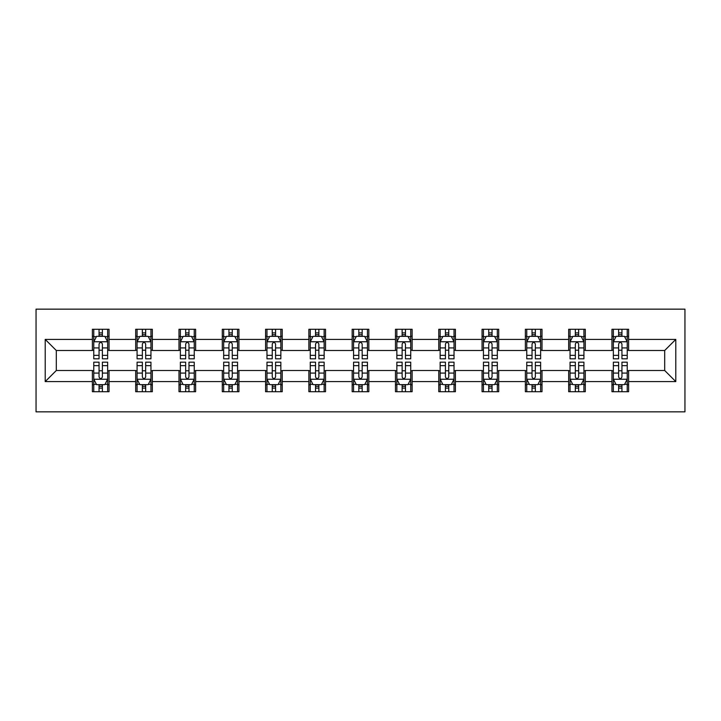 <?xml version="1.0" encoding="UTF-8"?>
<svg xmlns="http://www.w3.org/2000/svg" width="721" height="721" viewBox="0 0 721 721"><rect width="100%" height="100%" fill="white"/><g stroke="black" fill="none" stroke-linecap="round" stroke-linejoin="round"><path stroke-width="1.08" d="M36.05 411.844L684.95 411.844L684.95 309.156L36.05 309.156L36.05 411.844M628.613 339.411L628.613 329.281L611.958 329.281L611.958 339.411L585.308 339.411L585.308 329.281L568.662 329.281L568.662 339.411L542.012 339.411L542.012 329.281L525.366 329.281L525.366 339.411L498.716 339.411L498.716 329.281L482.061 329.281L482.061 339.411L455.42 339.411L455.42 329.281L438.765 329.281L438.765 339.411L412.124 339.411L412.124 329.281L395.469 329.281L395.469 339.411L368.828 339.411L368.828 329.281L352.172 329.281L352.172 339.411L325.531 339.411L325.531 329.281L308.876 329.281L308.876 339.411L282.235 339.411L282.235 329.281L265.58 329.281L265.58 339.411L238.939 339.411L238.939 329.281L222.284 329.281L222.284 339.411L195.634 339.411L195.634 329.281L178.988 329.281L178.988 339.411L152.338 339.411L152.338 329.281L135.692 329.281L135.692 339.411L109.042 339.411L109.042 329.281L92.387 329.281L92.387 339.411L45.207 339.411L45.207 381.589L56.31 370.495L92.387 370.495L92.387 391.719L109.042 391.719L109.042 370.495L135.692 370.495L135.692 391.719L152.338 391.719L152.338 370.495L178.988 370.495L178.988 391.719L195.634 391.719L195.634 370.495L222.284 370.495L222.284 391.719L238.939 391.719L238.939 370.495L265.58 370.495L265.58 391.719L282.235 391.719L282.235 370.495L308.876 370.495L308.876 391.719L325.531 391.719L325.531 370.495L352.172 370.495L352.172 391.719L368.828 391.719L368.828 370.495L395.469 370.495L395.469 391.719L412.124 391.719L412.124 370.495L438.765 370.495L438.765 391.719L455.42 391.719L455.42 370.495L482.061 370.495L482.061 391.719L498.716 391.719L498.716 370.495L525.366 370.495L525.366 391.719L542.012 391.719L542.012 370.495L568.662 370.495L568.662 391.719L585.308 391.719L585.308 370.495L611.958 370.495L611.958 391.719L628.613 391.719L628.613 370.495L664.69 370.495L664.69 350.505L628.613 350.505L628.613 339.411L675.793 339.411L675.793 381.589L628.613 381.589M611.958 381.589L585.308 381.589M568.662 381.589L542.012 381.589M525.366 381.589L498.716 381.589M482.061 381.589L455.42 381.589M438.765 381.589L412.124 381.589M395.469 381.589L368.828 381.589M352.172 381.589L325.531 381.589M308.876 381.589L282.235 381.589M265.58 381.589L238.939 381.589M222.284 381.589L195.634 381.589M178.988 381.589L152.338 381.589M135.692 381.589L109.042 381.589M92.387 381.589L45.207 381.589M611.958 339.411L611.958 350.505L585.308 350.505L585.308 339.411M568.662 339.411L568.662 350.505L542.012 350.505L542.012 339.411M525.366 339.411L525.366 350.505L498.716 350.505L498.716 339.411M482.061 339.411L482.061 350.505L455.42 350.505L455.42 339.411M438.765 339.411L438.765 350.505L412.124 350.505L412.124 339.411M395.469 339.411L395.469 350.505L368.828 350.505L368.828 339.411M352.172 339.411L352.172 350.505L325.531 350.505L325.531 339.411M308.876 339.411L308.876 350.505L282.235 350.505L282.235 339.411M265.58 339.411L265.58 350.505L238.939 350.505L238.939 339.411M222.284 339.411L222.284 350.505L195.634 350.505L195.634 339.411M178.988 339.411L178.988 350.505L152.338 350.505L152.338 339.411M135.692 339.411L135.692 350.505L109.042 350.505L109.042 339.411M92.387 339.411L92.387 350.505L56.31 350.505L45.207 339.411M56.31 350.505L56.31 370.495M675.793 381.589L664.69 370.495M664.69 350.505L675.793 339.411M92.387 336.211L93.775 336.211M99.056 336.211L102.382 336.211M107.654 336.211L109.042 336.211M92.387 350.235L93.775 350.235M99.056 350.235L102.382 350.235M107.654 350.235L109.042 350.235M92.387 370.765L93.775 370.765M99.056 370.765L102.382 370.765M107.654 370.765L109.042 370.765M92.387 384.789L93.775 384.789M99.056 384.789L102.382 384.789M107.654 384.789L109.042 384.789M135.692 370.765L137.08 370.765M142.352 370.765L145.678 370.765M150.95 370.765L152.338 370.765M135.692 384.789L137.08 384.789M142.352 384.789L145.678 384.789M150.95 384.789L152.338 384.789M135.692 336.211L137.08 336.211M142.352 336.211L145.678 336.211M150.95 336.211L152.338 336.211M135.692 350.235L137.08 350.235M142.352 350.235L145.678 350.235M150.95 350.235L152.338 350.235M178.988 370.765L180.376 370.765M185.648 370.765L188.974 370.765M194.246 370.765L195.634 370.765M178.988 384.789L180.376 384.789M185.648 384.789L188.974 384.789M194.246 384.789L195.634 384.789M178.988 336.211L180.376 336.211M185.648 336.211L188.974 336.211M194.246 336.211L195.634 336.211M178.988 350.235L180.376 350.235M185.648 350.235L188.974 350.235M194.246 350.235L195.634 350.235M222.284 370.765L223.672 370.765M228.945 370.765L232.27 370.765M237.551 370.765L238.939 370.765M222.284 384.789L223.672 384.789M228.945 384.789L232.27 384.789M237.551 384.789L238.939 384.789M222.284 336.211L223.672 336.211M228.945 336.211L232.27 336.211M237.551 336.211L238.939 336.211M222.284 350.235L223.672 350.235M228.945 350.235L232.27 350.235M237.551 350.235L238.939 350.235M265.58 370.765L266.968 370.765M272.241 370.765L275.575 370.765M280.848 370.765L282.235 370.765M265.58 384.789L266.968 384.789M272.241 384.789L275.575 384.789M280.848 384.789L282.235 384.789M265.58 336.211L266.968 336.211M272.241 336.211L275.575 336.211M280.848 336.211L282.235 336.211M265.58 350.235L266.968 350.235M272.241 350.235L275.575 350.235M280.848 350.235L282.235 350.235M308.876 370.765L310.264 370.765M315.537 370.765L318.871 370.765M324.144 370.765L325.531 370.765M308.876 384.789L310.264 384.789M315.537 384.789L318.871 384.789M324.144 384.789L325.531 384.789M308.876 336.211L310.264 336.211M315.537 336.211L318.871 336.211M324.144 336.211L325.531 336.211M308.876 350.235L310.264 350.235M315.537 350.235L318.871 350.235M324.144 350.235L325.531 350.235M352.172 370.765L353.56 370.765M358.833 370.765L362.167 370.765M367.44 370.765L368.828 370.765M352.172 384.789L353.56 384.789M358.833 384.789L362.167 384.789M367.44 384.789L368.828 384.789M352.172 336.211L353.56 336.211M358.833 336.211L362.167 336.211M367.44 336.211L368.828 336.211M352.172 350.235L353.56 350.235M358.833 350.235L362.167 350.235M367.44 350.235L368.828 350.235M395.469 370.765L396.856 370.765M402.129 370.765L405.463 370.765M410.736 370.765L412.124 370.765M395.469 384.789L396.856 384.789M402.129 384.789L405.463 384.789M410.736 384.789L412.124 384.789M395.469 336.211L396.856 336.211M402.129 336.211L405.463 336.211M410.736 336.211L412.124 336.211M395.469 350.235L396.856 350.235M402.129 350.235L405.463 350.235M410.736 350.235L412.124 350.235M438.765 370.765L440.152 370.765M445.425 370.765L448.759 370.765M454.032 370.765L455.42 370.765M438.765 384.789L440.152 384.789M445.425 384.789L448.759 384.789M454.032 384.789L455.42 384.789M438.765 336.211L440.152 336.211M445.425 336.211L448.759 336.211M454.032 336.211L455.42 336.211M438.765 350.235L440.152 350.235M445.425 350.235L448.759 350.235M454.032 350.235L455.42 350.235M482.061 370.765L483.449 370.765M488.73 370.765L492.055 370.765M497.328 370.765L498.716 370.765M482.061 384.789L483.449 384.789M488.73 384.789L492.055 384.789M497.328 384.789L498.716 384.789M482.061 336.211L483.449 336.211M488.73 336.211L492.055 336.211M497.328 336.211L498.716 336.211M482.061 350.235L483.449 350.235M488.73 350.235L492.055 350.235M497.328 350.235L498.716 350.235M525.366 370.765L526.754 370.765M532.026 370.765L535.352 370.765M540.624 370.765L542.012 370.765M525.366 384.789L526.754 384.789M532.026 384.789L535.352 384.789M540.624 384.789L542.012 384.789M525.366 336.211L526.754 336.211M532.026 336.211L535.352 336.211M540.624 336.211L542.012 336.211M525.366 350.235L526.754 350.235M532.026 350.235L535.352 350.235M540.624 350.235L542.012 350.235M568.662 370.765L570.05 370.765M575.322 370.765L578.648 370.765M583.92 370.765L585.308 370.765M568.662 384.789L570.05 384.789M575.322 384.789L578.648 384.789M583.92 384.789L585.308 384.789M568.662 336.211L570.05 336.211M575.322 336.211L578.648 336.211M583.92 336.211L585.308 336.211M568.662 350.235L570.05 350.235M575.322 350.235L578.648 350.235M583.92 350.235L585.308 350.235M611.958 370.765L613.346 370.765M618.618 370.765L621.944 370.765M627.225 370.765L628.613 370.765M611.958 384.789L613.346 384.789M618.618 384.789L621.944 384.789M627.225 384.789L628.613 384.789M611.958 336.211L613.346 336.211M618.618 336.211L621.944 336.211M627.225 336.211L628.613 336.211M611.958 350.235L613.346 350.235M618.618 350.235L621.944 350.235M627.225 350.235L628.613 350.235M102.382 332.886L99.056 332.886M107.654 355.354L102.382 355.354L102.382 358.833L107.654 358.833L107.654 341.907L104.878 336.356L96.551 336.356L93.775 341.907L93.775 358.833L99.056 358.833L99.056 355.354L93.775 355.354M93.775 341.907L93.775 329.281M107.654 341.907L107.654 329.281M99.056 336.356L99.056 329.281M102.382 329.281L102.382 336.356M102.382 355.354L102.382 343.989C101.273 341.844 100.165 341.844 99.056 343.989L99.056 355.354M99.056 388.114L102.382 388.114M93.775 365.646L99.056 365.646L99.056 362.167L93.775 362.167L93.775 379.093L96.551 384.644L104.878 384.644L107.654 379.093L107.654 362.167L102.382 362.167L102.382 365.646L107.654 365.646M107.654 379.093L107.654 391.719M93.775 379.093L93.775 391.719M102.382 384.644L102.382 391.719M99.056 391.719L99.056 384.644M99.056 365.646L99.056 377.011C100.165 379.156 101.273 379.156 102.382 377.011L102.382 365.646M145.678 332.886L142.352 332.886M150.95 355.354L145.678 355.354L145.678 358.833L150.95 358.833L150.95 341.907L148.175 336.356L139.856 336.356L137.08 341.907L137.08 358.833L142.352 358.833L142.352 355.354L137.08 355.354M137.08 341.907L137.08 329.281M150.95 341.907L150.95 329.281M142.352 336.356L142.352 329.281M145.678 329.281L145.678 336.356M145.678 355.354L145.678 343.989C144.57 341.844 143.461 341.844 142.352 343.989L142.352 355.354M188.974 332.886L185.648 332.886M194.246 355.354L188.974 355.354L188.974 358.833L194.246 358.833L194.246 341.907L191.48 336.356L183.152 336.356L180.376 341.907L180.376 358.833L185.648 358.833L185.648 355.354L180.376 355.354M180.376 341.907L180.376 329.281M194.246 341.907L194.246 329.281M185.648 336.356L185.648 329.281M188.974 329.281L188.974 336.356M188.974 355.354L188.974 343.989C187.866 341.844 186.757 341.844 185.648 343.989L185.648 355.354M142.352 388.114L145.678 388.114M137.08 365.646L142.352 365.646L142.352 362.167L137.08 362.167L137.08 379.093L139.856 384.644L148.175 384.644L150.95 379.093L150.95 362.167L145.678 362.167L145.678 365.646L150.95 365.646M150.95 379.093L150.95 391.719M137.08 379.093L137.08 391.719M145.678 384.644L145.678 391.719M142.352 391.719L142.352 384.644M142.352 365.646L142.352 377.011C143.461 379.156 144.57 379.156 145.678 377.011L145.678 365.646M185.648 388.114L188.974 388.114M180.376 365.646L185.648 365.646L185.648 362.167L180.376 362.167L180.376 379.093L183.152 384.644L191.48 384.644L194.246 379.093L194.246 362.167L188.974 362.167L188.974 365.646L194.246 365.646M194.246 379.093L194.246 391.719M180.376 379.093L180.376 391.719M188.974 384.644L188.974 391.719M185.648 391.719L185.648 384.644M185.648 365.646L185.648 377.011C186.757 379.156 187.866 379.156 188.974 377.011L188.974 365.646M232.27 332.886L228.945 332.886M237.551 355.354L232.27 355.354L232.27 358.833L237.551 358.833L237.551 341.907L234.776 336.356L226.448 336.356L223.672 341.907L223.672 358.833L228.945 358.833L228.945 355.354L223.672 355.354M223.672 341.907L223.672 329.281M237.551 341.907L237.551 329.281M228.945 336.356L228.945 329.281M232.27 329.281L232.27 336.356M232.27 355.354L232.27 343.989C231.162 341.844 230.053 341.844 228.945 343.989L228.945 355.354M275.575 332.886L272.241 332.886M280.848 355.354L275.575 355.354L275.575 358.833L280.848 358.833L280.848 341.907L278.072 336.356L269.744 336.356L266.968 341.907L266.968 358.833L272.241 358.833L272.241 355.354L266.968 355.354M266.968 341.907L266.968 329.281M280.848 341.907L280.848 329.281M272.241 336.356L272.241 329.281M275.575 329.281L275.575 336.356M275.575 355.354L275.575 343.989C274.467 341.844 273.349 341.844 272.241 343.989L272.241 355.354M318.871 332.886L315.537 332.886M324.144 355.354L318.871 355.354L318.871 358.833L324.144 358.833L324.144 341.907L321.368 336.356L313.04 336.356L310.264 341.907L310.264 358.833L315.537 358.833L315.537 355.354L310.264 355.354M310.264 341.907L310.264 329.281M324.144 341.907L324.144 329.281M315.537 336.356L315.537 329.281M318.871 329.281L318.871 336.356M318.871 355.354L318.871 343.989C317.763 341.844 316.645 341.844 315.537 343.989L315.537 355.354M228.945 388.114L232.27 388.114M223.672 365.646L228.945 365.646L228.945 362.167L223.672 362.167L223.672 379.093L226.448 384.644L234.776 384.644L237.551 379.093L237.551 362.167L232.27 362.167L232.27 365.646L237.551 365.646M237.551 379.093L237.551 391.719M223.672 379.093L223.672 391.719M232.27 384.644L232.27 391.719M228.945 391.719L228.945 384.644M228.945 365.646L228.945 377.011C230.053 379.156 231.162 379.156 232.27 377.011L232.27 365.646M272.241 388.114L275.575 388.114M266.968 365.646L272.241 365.646L272.241 362.167L266.968 362.167L266.968 379.093L269.744 384.644L278.072 384.644L280.848 379.093L280.848 362.167L275.575 362.167L275.575 365.646L280.848 365.646M280.848 379.093L280.848 391.719M266.968 379.093L266.968 391.719M275.575 384.644L275.575 391.719M272.241 391.719L272.241 384.644M272.241 365.646L272.241 377.011C273.349 379.156 274.458 379.156 275.575 377.011L275.575 365.646M315.537 388.114L318.871 388.114M310.264 365.646L315.537 365.646L315.537 362.167L310.264 362.167L310.264 379.093L313.04 384.644L321.368 384.644L324.144 379.093L324.144 362.167L318.871 362.167L318.871 365.646L324.144 365.646M324.144 379.093L324.144 391.719M310.264 379.093L310.264 391.719M318.871 384.644L318.871 391.719M315.537 391.719L315.537 384.644M315.537 365.646L315.537 377.011C316.645 379.156 317.754 379.156 318.871 377.011L318.871 365.646M358.833 388.114L362.167 388.114M353.56 365.646L358.833 365.646L358.833 362.167L353.56 362.167L353.56 379.093L356.336 384.644L364.664 384.644L367.44 379.093L367.44 362.167L362.167 362.167L362.167 365.646L367.44 365.646M367.44 379.093L367.44 391.719M353.56 379.093L353.56 391.719M362.167 384.644L362.167 391.719M358.833 391.719L358.833 384.644M358.833 365.646L358.833 377.011C359.941 379.156 361.05 379.156 362.167 377.011L362.167 365.646M402.129 388.114L405.463 388.114M396.856 365.646L402.129 365.646L402.129 362.167L396.856 362.167L396.856 379.093L399.632 384.644L407.96 384.644L410.736 379.093L410.736 362.167L405.463 362.167L405.463 365.646L410.736 365.646M410.736 379.093L410.736 391.719M396.856 379.093L396.856 391.719M405.463 384.644L405.463 391.719M402.129 391.719L402.129 384.644M402.129 365.646L402.129 377.011C403.237 379.156 404.355 379.156 405.463 377.011L405.463 365.646M445.425 388.114L448.759 388.114M440.152 365.646L445.425 365.646L445.425 362.167L440.152 362.167L440.152 379.093L442.928 384.644L451.256 384.644L454.032 379.093L454.032 362.167L448.759 362.167L448.759 365.646L454.032 365.646M454.032 379.093L454.032 391.719M440.152 379.093L440.152 391.719M448.759 384.644L448.759 391.719M445.425 391.719L445.425 384.644M445.425 365.646L445.425 377.011C446.533 379.156 447.651 379.156 448.759 377.011L448.759 365.646M488.73 388.114L492.055 388.114M483.449 365.646L488.73 365.646L488.73 362.167L483.449 362.167L483.449 379.093L486.224 384.644L494.552 384.644L497.328 379.093L497.328 362.167L492.055 362.167L492.055 365.646L497.328 365.646M497.328 379.093L497.328 391.719M483.449 379.093L483.449 391.719M492.055 384.644L492.055 391.719M488.73 391.719L488.73 384.644M488.73 365.646L488.73 377.011C489.838 379.156 490.947 379.156 492.055 377.011L492.055 365.646M532.026 388.114L535.352 388.114M526.754 365.646L532.026 365.646L532.026 362.167L526.754 362.167L526.754 379.093L529.52 384.644L537.848 384.644L540.624 379.093L540.624 362.167L535.352 362.167L535.352 365.646L540.624 365.646M540.624 379.093L540.624 391.719M526.754 379.093L526.754 391.719M535.352 384.644L535.352 391.719M532.026 391.719L532.026 384.644M532.026 365.646L532.026 377.011C533.134 379.156 534.243 379.156 535.352 377.011L535.352 365.646M575.322 388.114L578.648 388.114M570.05 365.646L575.322 365.646L575.322 362.167L570.05 362.167L570.05 379.093L572.825 384.644L581.144 384.644L583.92 379.093L583.92 362.167L578.648 362.167L578.648 365.646L583.92 365.646M583.92 379.093L583.92 391.719M570.05 379.093L570.05 391.719M578.648 384.644L578.648 391.719M575.322 391.719L575.322 384.644M575.322 365.646L575.322 377.011C576.43 379.156 577.539 379.156 578.648 377.011L578.648 365.646M362.167 332.886L358.833 332.886M367.44 355.354L362.167 355.354L362.167 358.833L367.44 358.833L367.44 341.907L364.664 336.356L356.336 336.356L353.56 341.907L353.56 358.833L358.833 358.833L358.833 355.354L353.56 355.354M353.56 341.907L353.56 329.281M367.44 341.907L367.44 329.281M358.833 336.356L358.833 329.281M362.167 329.281L362.167 336.356M362.167 355.354L362.167 343.989C361.059 341.844 359.95 341.844 358.833 343.989L358.833 355.354M405.463 332.886L402.129 332.886M410.736 355.354L405.463 355.354L405.463 358.833L410.736 358.833L410.736 341.907L407.96 336.356L399.632 336.356L396.856 341.907L396.856 358.833L402.129 358.833L402.129 355.354L396.856 355.354M396.856 341.907L396.856 329.281M410.736 341.907L410.736 329.281M402.129 336.356L402.129 329.281M405.463 329.281L405.463 336.356M405.463 355.354L405.463 343.989C404.355 341.844 403.246 341.844 402.129 343.989L402.129 355.354M448.759 332.886L445.425 332.886M454.032 355.354L448.759 355.354L448.759 358.833L454.032 358.833L454.032 341.907L451.256 336.356L442.928 336.356L440.152 341.907L440.152 358.833L445.425 358.833L445.425 355.354L440.152 355.354M440.152 341.907L440.152 329.281M454.032 341.907L454.032 329.281M445.425 336.356L445.425 329.281M448.759 329.281L448.759 336.356M448.759 355.354L448.759 343.989C447.651 341.844 446.542 341.844 445.425 343.989L445.425 355.354M492.055 332.886L488.73 332.886M497.328 355.354L492.055 355.354L492.055 358.833L497.328 358.833L497.328 341.907L494.552 336.356L486.224 336.356L483.449 341.907L483.449 358.833L488.73 358.833L488.73 355.354L483.449 355.354M483.449 341.907L483.449 329.281M497.328 341.907L497.328 329.281M488.73 336.356L488.73 329.281M492.055 329.281L492.055 336.356M492.055 355.354L492.055 343.989C490.947 341.844 489.838 341.844 488.73 343.989L488.73 355.354M535.352 332.886L532.026 332.886M540.624 355.354L535.352 355.354L535.352 358.833L540.624 358.833L540.624 341.907L537.848 336.356L529.52 336.356L526.754 341.907L526.754 358.833L532.026 358.833L532.026 355.354L526.754 355.354M526.754 341.907L526.754 329.281M540.624 341.907L540.624 329.281M532.026 336.356L532.026 329.281M535.352 329.281L535.352 336.356M535.352 355.354L535.352 343.989C534.243 341.844 533.134 341.844 532.026 343.989L532.026 355.354M578.648 332.886L575.322 332.886M583.92 355.354L578.648 355.354L578.648 358.833L583.92 358.833L583.92 341.907L581.144 336.356L572.825 336.356L570.05 341.907L570.05 358.833L575.322 358.833L575.322 355.354L570.05 355.354M570.05 341.907L570.05 329.281M583.92 341.907L583.92 329.281M575.322 336.356L575.322 329.281M578.648 329.281L578.648 336.356M578.648 355.354L578.648 343.989C577.539 341.844 576.43 341.844 575.322 343.989L575.322 355.354M621.944 332.886L618.618 332.886M627.225 355.354L621.944 355.354L621.944 358.833L627.225 358.833L627.225 341.907L624.449 336.356L616.122 336.356L613.346 341.907L613.346 358.833L618.618 358.833L618.618 355.354L613.346 355.354M613.346 341.907L613.346 329.281M627.225 341.907L627.225 329.281M618.618 336.356L618.618 329.281M621.944 329.281L621.944 336.356M621.944 355.354L621.944 343.989C620.835 341.844 619.727 341.844 618.618 343.989L618.618 355.354M618.618 388.114L621.944 388.114M613.346 365.646L618.618 365.646L618.618 362.167L613.346 362.167L613.346 379.093L616.122 384.644L624.449 384.644L627.225 379.093L627.225 362.167L621.944 362.167L621.944 365.646L627.225 365.646M627.225 379.093L627.225 391.719M613.346 379.093L613.346 391.719M621.944 384.644L621.944 391.719M618.618 391.719L618.618 384.644M618.618 365.646L618.618 377.011C619.727 379.156 620.835 379.156 621.944 377.011L621.944 365.646M107.591 341.763L93.847 341.763M93.775 336.689L96.389 336.689M105.05 336.689L107.654 336.689M99.056 347.919L93.775 347.919M107.654 347.919L102.382 347.919M102.382 334.652L99.056 334.652M93.847 379.237L107.591 379.237M107.654 384.311L105.05 384.311M96.389 384.311L93.775 384.311M102.382 373.081L107.654 373.081M93.775 373.081L99.056 373.081M99.056 386.348L102.382 386.348M150.887 341.763L137.143 341.763M137.08 336.689L139.685 336.689M148.346 336.689L150.95 336.689M142.352 347.919L137.08 347.919M150.95 347.919L145.678 347.919M145.678 334.652L142.352 334.652M194.183 341.763L180.439 341.763M180.376 336.689L182.981 336.689M191.642 336.689L194.246 336.689M185.648 347.919L180.376 347.919M194.246 347.919L188.974 347.919M188.974 334.652L185.648 334.652M137.143 379.237L150.887 379.237M150.95 384.311L148.346 384.311M139.685 384.311L137.08 384.311M145.678 373.081L150.95 373.081M137.08 373.081L142.352 373.081M142.352 386.348L145.678 386.348M180.439 379.237L194.183 379.237M194.246 384.311L191.642 384.311M182.981 384.311L180.376 384.311M188.974 373.081L194.246 373.081M180.376 373.081L185.648 373.081M185.648 386.348L188.974 386.348M237.479 341.763L223.735 341.763M223.672 336.689L226.277 336.689M234.938 336.689L237.551 336.689M228.945 347.919L223.672 347.919M237.551 347.919L232.27 347.919M232.27 334.652L228.945 334.652M280.775 341.763L267.04 341.763M266.968 336.689L269.573 336.689M278.234 336.689L280.848 336.689M272.241 347.919L266.968 347.919M280.848 347.919L275.575 347.919M275.575 334.652L272.241 334.652M324.071 341.763L310.336 341.763M310.264 336.689L312.869 336.689M321.53 336.689L324.144 336.689M315.537 347.919L310.264 347.919M324.144 347.919L318.871 347.919M318.871 334.652L315.537 334.652M223.735 379.237L237.479 379.237M237.551 384.311L234.938 384.311M226.277 384.311L223.672 384.311M232.27 373.081L237.551 373.081M223.672 373.081L228.945 373.081M228.945 386.348L232.27 386.348M267.04 379.237L280.775 379.237M280.848 384.311L278.234 384.311M269.573 384.311L266.968 384.311M275.575 373.081L280.848 373.081M266.968 373.081L272.241 373.081M272.241 386.348L275.575 386.348M310.336 379.237L324.071 379.237M324.144 384.311L321.53 384.311M312.869 384.311L310.264 384.311M318.871 373.081L324.144 373.081M310.264 373.081L315.537 373.081M315.537 386.348L318.871 386.348M353.632 379.237L367.368 379.237M367.44 384.311L364.826 384.311M356.174 384.311L353.56 384.311M362.167 373.081L367.44 373.081M353.56 373.081L358.833 373.081M358.833 386.348L362.167 386.348M396.929 379.237L410.664 379.237M410.736 384.311L408.131 384.311M399.47 384.311L396.856 384.311M405.463 373.081L410.736 373.081M396.856 373.081L402.129 373.081M402.129 386.348L405.463 386.348M440.225 379.237L453.96 379.237M454.032 384.311L451.427 384.311M442.766 384.311L440.152 384.311M448.759 373.081L454.032 373.081M440.152 373.081L445.425 373.081M445.425 386.348L448.759 386.348M483.521 379.237L497.265 379.237M497.328 384.311L494.723 384.311M486.062 384.311L483.449 384.311M492.055 373.081L497.328 373.081M483.449 373.081L488.73 373.081M488.73 386.348L492.055 386.348M526.817 379.237L540.561 379.237M540.624 384.311L538.019 384.311M529.358 384.311L526.754 384.311M535.352 373.081L540.624 373.081M526.754 373.081L532.026 373.081M532.026 386.348L535.352 386.348M570.113 379.237L583.857 379.237M583.92 384.311L581.315 384.311M572.654 384.311L570.05 384.311M578.648 373.081L583.92 373.081M570.05 373.081L575.322 373.081M575.322 386.348L578.648 386.348M367.368 341.763L353.632 341.763M353.56 336.689L356.174 336.689M364.826 336.689L367.44 336.689M358.833 347.919L353.56 347.919M367.44 347.919L362.167 347.919M362.167 334.652L358.833 334.652M410.664 341.763L396.929 341.763M396.856 336.689L399.47 336.689M408.131 336.689L410.736 336.689M402.129 347.919L396.856 347.919M410.736 347.919L405.463 347.919M405.463 334.652L402.129 334.652M453.96 341.763L440.225 341.763M440.152 336.689L442.766 336.689M451.427 336.689L454.032 336.689M445.425 347.919L440.152 347.919M454.032 347.919L448.759 347.919M448.759 334.652L445.425 334.652M497.265 341.763L483.521 341.763M483.449 336.689L486.062 336.689M494.723 336.689L497.328 336.689M488.73 347.919L483.449 347.919M497.328 347.919L492.055 347.919M492.055 334.652L488.73 334.652M540.561 341.763L526.817 341.763M526.754 336.689L529.358 336.689M538.019 336.689L540.624 336.689M532.026 347.919L526.754 347.919M540.624 347.919L535.352 347.919M535.352 334.652L532.026 334.652M583.857 341.763L570.113 341.763M570.05 336.689L572.654 336.689M581.315 336.689L583.92 336.689M575.322 347.919L570.05 347.919M583.92 347.919L578.648 347.919M578.648 334.652L575.322 334.652M627.153 341.763L613.409 341.763M613.346 336.689L615.95 336.689M624.611 336.689L627.225 336.689M618.618 347.919L613.346 347.919M627.225 347.919L621.944 347.919M621.944 334.652L618.618 334.652M613.409 379.237L627.153 379.237M627.225 384.311L624.611 384.311M615.95 384.311L613.346 384.311M621.944 373.081L627.225 373.081M613.346 373.081L618.618 373.081M618.618 386.348L621.944 386.348"/></g></svg>
